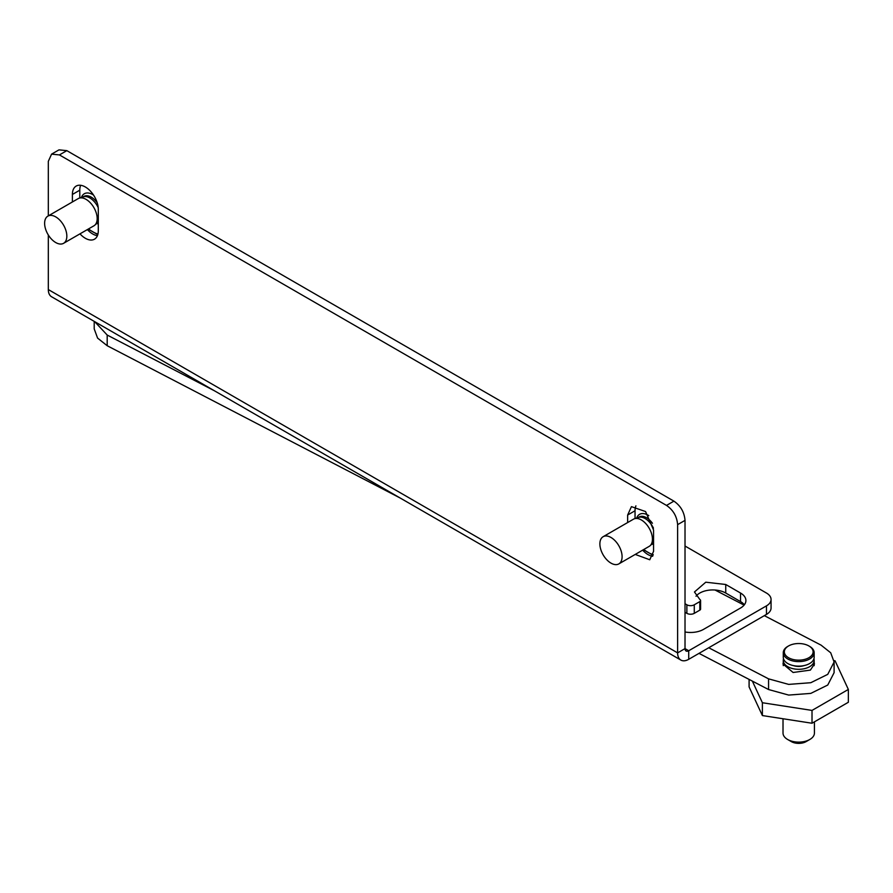 <?xml version="1.0" encoding="UTF-8"?>
<svg xmlns="http://www.w3.org/2000/svg" width="893" height="893" viewBox="0 0 893 893"><rect width="100%" height="100%" fill="white"/><g stroke="black" fill="none" stroke-linecap="round" stroke-linejoin="round"><path stroke-width="1.34" d="M72.389 201.974L72.389 194.462A18.318 10.582 60 0 1 76.184 186.068A18.318 10.582 60 0 1 90.293 190.979A18.318 10.582 60 0 1 98.297 209.42L98.297 230.796A18.318 10.582 60 0 1 94.502 239.179A18.318 10.582 60 0 1 79.99 233.854M72.389 194.462L79.79 190.187A18.318 10.582 60 0 1 80.66 185.286M79.79 190.187L79.79 197.978M97.426 235.685A18.318 10.582 60 0 1 87.391 229.579M48.322 215.86L48.322 161.332L51.582 154.143L59.429 154.924L666.513 505.416C673.255 510.07 676.961 516.489 677.62 524.649L677.62 652.883A15.706 9.064 120 0 0 680.868 660.072A15.706 9.064 120 0 0 688.726 659.302L766.462 614.417L766.462 605.867L688.726 650.751L688.726 659.302M48.322 235.004L48.322 289.566A15.706 9.064 120 0 0 51.571 296.755L680.868 660.072M627.645 522.55L627.645 515.038L631.44 506.644L645.561 511.555L653.553 529.995L653.553 551.372L649.758 559.755L635.247 554.43M635.046 518.554L635.046 510.763A18.318 10.582 60 0 1 635.916 505.862M652.683 556.261A18.318 10.582 60 0 1 642.659 550.155M51.571 154.143L58.983 149.868L66.83 150.649L673.914 501.14C680.656 505.795 684.362 512.214 685.02 520.373L685.02 648.608A5.235 3.025 120 0 0 686.103 651.008A5.235 3.025 120 0 0 688.726 650.751L685.02 648.608L677.62 652.883L48.322 289.566M685.02 631.976A18.318 10.582 180 0 0 703.528 629.375L740.543 608.01A18.318 10.582 180 0 0 745.912 600.52A18.318 10.582 180 0 0 740.543 593.041L725.741 584.491L725.741 593.041L740.543 601.592A18.318 10.582 180 0 1 744.349 604.795M725.741 584.491L705.771 582.203L694.464 591.981L699.822 599.46A2.612 1.507 180 0 1 700.592 600.52A2.612 1.507 180 0 1 699.822 601.592L694.274 604.795A5.235 3.025 180 0 1 686.873 604.795L685.02 603.735M700.592 600.52L700.592 609.071A2.612 1.507 180 0 1 699.822 610.142L694.274 613.346A5.235 3.025 180 0 1 686.873 613.346L685.02 612.274M685.02 546.025L766.462 593.041A15.706 9.064 180 0 1 771.061 599.46A15.706 9.064 180 0 1 766.462 605.867M771.061 599.46L771.061 608.01A15.706 9.064 180 0 1 766.462 614.417M696.027 596.245A18.318 10.582 180 0 1 725.741 593.041M94.2 321.368L94.2 328.881L97.594 338.101L107.193 345.725L400.432 498.16M698.985 653.363L768.56 689.53L788.686 695.078L810.799 693.392L827.755 685.031L834.095 672.686L834.095 662.003L830.702 652.783L821.102 645.159L764.33 615.645M94.658 321.625L107.193 335.042L214.588 390.866M708.729 647.749L768.56 678.847L788.686 684.395L810.799 682.71L827.755 674.349L834.095 662.003M715.059 590.027L744.092 605.119M783.273 662.383L783.016 664.024L793.096 672.485L810.386 670.096L814.416 664.024L814.159 662.394M793.408 665.598A10.47 6.05 0 0 0 795.775 666.189A10.47 6.05 0 0 0 804.035 665.598M783.518 658.811A15.449 8.919 0 0 0 783.273 660.396A15.449 8.919 0 0 0 794.368 668.946A15.449 8.919 0 0 0 814.159 660.396A15.449 8.919 0 0 0 813.914 658.811M788.184 646.175A15.449 8.919 0 0 0 787.793 646.387A15.449 8.919 0 0 0 783.273 652.694L783.273 657.226A15.449 8.919 0 0 0 794.368 665.787A15.449 8.919 0 0 0 814.159 657.226L814.159 652.694A15.449 8.919 0 0 0 809.638 646.387A15.449 8.919 0 0 0 809.259 646.175M752.352 681.102L762.388 702.735L812.016 710.415L848.35 689.441L835.055 660.787L834.017 660.63M749.093 679.417L749.093 686.907L762.388 715.561L812.016 723.241L848.35 702.266L848.35 689.441M812.016 723.241L812.016 710.415M762.388 715.561L762.388 702.735M783.016 718.753L783.016 733.053A15.706 9.064 0 0 0 787.615 739.471L791.321 741.603A10.47 6.05 0 0 0 795.775 743.132A10.47 6.05 0 0 0 806.122 741.603L809.828 739.471A15.706 9.064 0 0 0 814.427 733.053L814.427 721.845M787.615 739.471A15.706 9.064 0 0 0 794.301 741.759A15.706 9.064 0 0 0 809.828 739.471M783.273 652.694A15.449 8.919 0 0 0 794.368 661.255A15.449 8.919 0 0 0 814.159 652.694M802.774 643.864A14.4 8.316 0 0 0 788.541 645.963A14.4 8.316 0 0 0 794.67 659.815A14.4 8.316 0 0 0 811.101 656.087A14.4 8.316 0 0 0 808.902 645.963A14.4 8.316 0 0 0 802.774 643.864M98.208 207.6A14.768 8.528 -120 0 0 84.857 196.549A14.768 8.528 -120 0 0 83.462 196.806L79.265 198.134A15.706 9.064 -120 0 0 78.227 198.603L47.876 216.128A15.706 9.064 -120 0 0 46.838 232.28A15.706 9.064 -120 0 0 61.048 244.046A15.706 9.064 -120 0 0 63.582 243.32A15.706 9.064 -120 0 0 64.62 227.168A15.706 9.064 -120 0 0 50.399 215.392A15.706 9.064 -120 0 0 47.876 216.128M63.582 243.32L93.932 225.795A15.706 9.064 -120 0 0 94.848 225.125L98.107 222.167A14.768 8.528 -120 0 0 98.297 221.989M94.848 225.125A15.706 9.064 -120 0 0 94.535 208.772A15.706 9.064 -120 0 0 80.761 197.866A15.706 9.064 -120 0 0 79.265 198.134M653.464 528.176A14.768 8.528 -120 0 0 640.114 517.125A14.768 8.528 -120 0 0 638.718 517.382L634.532 518.71A15.706 9.064 -120 0 0 633.483 519.179L603.132 536.704A15.706 9.064 -120 0 0 602.094 552.856A15.706 9.064 -120 0 0 616.315 564.622A15.706 9.064 -120 0 0 618.838 563.896A15.706 9.064 -120 0 0 619.876 547.744A15.706 9.064 -120 0 0 605.666 535.967A15.706 9.064 -120 0 0 603.132 536.704M618.838 563.896L649.189 546.371A15.706 9.064 -120 0 0 650.115 545.701L653.363 542.743A14.768 8.528 -120 0 0 653.553 542.564M650.115 545.701A15.706 9.064 -120 0 0 649.791 529.348A15.706 9.064 -120 0 0 636.017 518.442A15.706 9.064 -120 0 0 634.532 518.71M627.645 515.038L635.046 510.763M59.429 154.924L66.83 150.649M677.62 524.649L685.02 520.373M666.513 505.416L673.914 501.14M686.873 613.346L686.873 604.795M694.274 604.795L694.274 613.346M699.822 610.142L699.822 601.592M740.543 593.041L740.543 601.592M768.56 689.53L768.56 678.847M107.193 335.042L107.193 345.725M93.531 195.065A16.855 9.734 -120 0 0 87.034 192.977A16.855 9.734 -120 0 0 81.442 197.442M96.544 223.596A16.855 9.734 -120 0 0 98.297 223.741M97.181 202.689A14.768 8.528 -120 0 0 86.264 195.734A14.768 8.528 -120 0 0 83.886 196.427L82.937 196.962M88.563 228.898A28.732 16.587 -120 0 0 97.951 234.033M648.787 515.641A16.855 9.734 -120 0 0 642.29 513.553A16.855 9.734 -120 0 0 636.709 518.018M651.801 544.172A16.855 9.734 -120 0 0 653.553 544.317M652.437 523.265A14.768 8.528 -120 0 0 641.52 516.31A14.768 8.528 -120 0 0 639.142 517.002L638.205 517.538M643.82 549.474A28.732 16.587 -120 0 0 653.207 554.609M783.273 665.653L783.273 660.396M814.159 665.665L814.159 660.396M788.541 645.963L787.793 646.387M808.902 645.963L809.638 646.387M98.297 222.19L97.705 222.536M88.228 229.099L97.783 234.658M653.553 542.765L652.962 543.111M643.485 549.675L653.04 555.234"/></g></svg>
